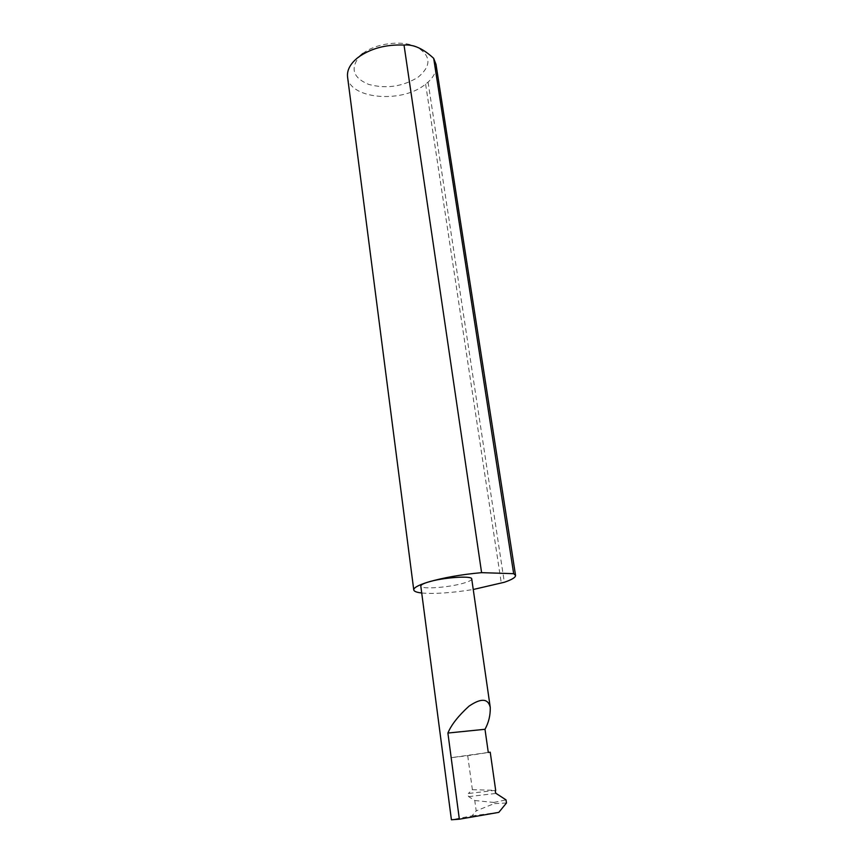 <?xml version="1.0" encoding="UTF-8"?>
<svg xmlns="http://www.w3.org/2000/svg" width="863" height="863" viewBox="0 0 863 863"><rect width="100%" height="100%" fill="white"/><g stroke="black" fill="none" stroke-linecap="round" stroke-linejoin="round"><path stroke-width="0.65" stroke-dasharray="4.32 3.24" d="M495.675 790.314L468.329 793.507L467.843 795.201L468.663 796.625L474.769 800.519L476.193 810.886L471.985 815.891L451.414 819.774M471.727 578.944C471.748 580.119 469.235 581.468 464.186 582.989C449.699 587.498 420.464 589.634 420.81 586.063M362.794 53.517C375.944 43.182 401.726 39.946 416.441 46.775C431.166 55.534 431.727 65.664 418.145 77.174C402.762 86.645 386.279 89.062 368.717 84.412C353.01 77.81 349.979 68.447 359.612 56.311M347.562 76.947C349.202 98.652 400.108 103.582 424.078 85.329L428.07 82.125C434.154 76.483 436.807 70.561 436.009 64.358M421.716 593C434.51 594.1 451.694 592.924 473.248 589.494M471.985 815.891L498.814 812.363M425.621 84.186L501.317 583.226M428.07 82.125L504.337 582.266M488.285 752.428L451.263 757.671L467.714 755.675L490.227 752.191M467.714 755.675L472.374 789.688L468.329 793.507M474.769 800.519L493.863 802.45L494.035 803.658L476.193 810.886M493.863 802.45L506.02 799.872M506.473 802.989L494.035 803.658M472.374 789.688L495.448 790.314M451.263 757.671L459.299 818.081M468.663 796.625L496.063 793.421"/><path stroke-width="1.29" d="M473.248 589.494L504.337 582.266C511.91 579.677 515.653 577.401 515.556 575.416L436.009 64.358L433.679 58.35C423.215 48.608 413.334 44.175 404.024 45.059L481.597 572.654C461.09 574.521 443.172 577.692 427.843 582.169C423.097 583.647 420.756 584.952 420.81 586.063L451.414 819.774L459.353 819.203L498.814 812.363L506.473 802.989L506.02 799.872L496.063 793.421L495.243 791.975L495.675 790.314L490.227 752.191L488.285 752.428L484.995 729.289C488.674 722.633 490.432 715.362 490.27 707.455L471.727 578.944C472.406 575.362 442.244 577.52 427.843 582.169C418.328 585.146 413.636 587.725 413.755 589.904C414.035 591.392 416.689 592.428 421.716 593M459.353 819.203L447.897 733.043C451.317 724.812 458.35 715.859 468.997 706.171C481.079 697.93 488.178 698.361 490.27 707.455M404.024 45.059C385.977 44.315 370.659 48.436 358.091 57.422C350.335 63.614 346.818 70.13 347.562 76.947L413.755 589.904M481.597 572.654L513.668 573.679L433.679 58.35M515.556 575.416L513.668 573.679M359.612 56.311L362.794 53.517M447.897 733.043L484.995 729.289"/></g></svg>
